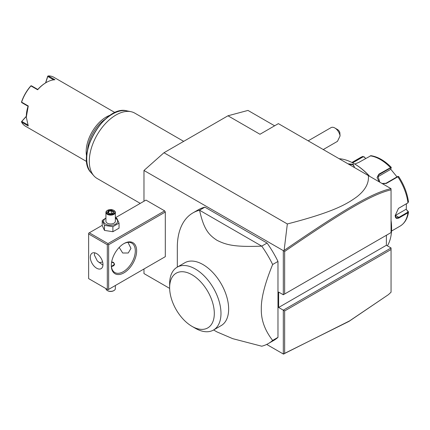 <?xml version="1.0" encoding="UTF-8"?>
<svg xmlns="http://www.w3.org/2000/svg" width="430" height="430" viewBox="0 0 430 430"><rect width="100%" height="100%" fill="white"/><g stroke="black" fill="none" stroke-linecap="round" stroke-linejoin="round"><path stroke-width="0.64" d="M143.975 201.235L143.975 170.474L163.975 152.736L227.975 115.783L247.981 110.424L274.62 125.807M169.651 288.396L143.975 273.571L143.975 268.981M143.975 170.474L283.714 250.857L284.112 250.416L287.337 223.96L163.975 152.736M386.387 235.264L386.387 245.272L391.053 247.965L283.316 310.17L283.316 354.019L266.691 344.425M283.316 250.921L283.316 294.77L278.645 292.077L278.645 307.477L284.649 310.938L284.649 353.471L349.547 320.914L388.365 294.684L391.053 292.212L391.053 249.507L284.649 310.938M164.642 257.049L165.308 256.667L165.308 212.017L164.642 210.861L145.974 200.084L115.353 217.763M277.979 261.435L277.979 337.351L272.647 340.426C264.832 330.353 261.053 319.882 261.311 309.014C261.058 298.436 264.837 283.601 272.647 264.514L277.979 261.435A75.427 43.548 -120 0 0 267.073 243.052L261.736 246.132L199.552 210.227A75.427 43.548 -120 0 0 192.93 212.898A75.427 43.548 -120 0 0 177.31 247.427L177.31 267.1M192.93 212.898L198.262 209.819A75.427 43.548 -120 0 1 204.884 207.147L267.073 243.052M213.608 329.971L216.983 331.922L232.732 338.668L261.736 346.214A75.427 43.548 -120 0 0 268.358 343.543L273.695 340.463A75.427 43.548 -120 0 0 277.979 337.351M388.365 294.684L348.999 321.371L283.316 354.019M287.337 223.96C334.83 211.743 347.413 203.659 357.034 196.693C365.36 190.092 369.139 183.056 368.365 175.585L278.382 123.636L259.978 134.262L227.975 115.783M368.365 175.585L391.015 188.662L391.053 189.867C372.24 193.989 341.533 212.366 284.649 251.475L284.649 294.002L391.053 232.571L391.053 189.867M283.316 294.77L284.649 294.002M386.387 245.272L278.645 307.477M391.053 247.965L391.053 249.507M283.714 354.083L284.649 353.471M283.714 250.857L284.649 251.475M391.015 188.662C372.031 192.71 341.286 211.125 284.112 250.416M334.841 127.989L337.507 129.532A3.773 2.177 60 0 1 339.818 132.402L340.071 135.95A7.541 4.354 -120 0 0 337.507 130.355A7.541 4.354 -120 0 0 334.841 127.989A7.541 4.354 -120 0 0 331.068 127.619L308.176 140.836M340.071 135.95L337.464 141.346L323.258 149.549M391.053 220.843A52.799 30.487 60 0 1 391.59 228.411A52.799 30.487 60 0 1 387.387 245.852M387.774 234.463L386.387 235.371M339.13 158.708A52.799 30.487 60 0 1 354.25 163.744A52.799 30.487 60 0 1 369.375 176.171M347.918 163.787L353.25 164.325L354.471 167.566M391.053 220.418A52.234 30.159 60 0 1 391.59 227.948L391.59 228.411M354.25 163.744L354.653 163.975A52.234 30.159 60 0 1 369.692 176.354M406.382 203.782L406.28 209.475L408.5 212.092L407.957 212.775L399.121 217.876C396.654 219.144 395.342 218.37 395.186 215.554L398.492 208.356L407.946 202.831M408.247 211.42L407.919 211.211L407.694 212.264L398.857 217.365L396.197 217.741L395.191 215.398M398.373 208.448L407.823 202.944M379.432 181.976L377.056 177.644L378.889 174.145L391.198 167.281C384.587 160.594 377.83 156.73 370.929 155.681L358.685 162.475L354.745 164.029M352.159 162.604L362.931 156.407L360.485 157.53A39.603 22.865 -120 0 1 362.721 156.504L364.533 157.041L365.441 158.579M398.615 176.719L397.852 176.784L386.35 183.427L382.48 183.739M378.889 174.145L379.023 174.661L390.526 168.023L391.155 167.996L390.542 169.452L377.33 177.079L379.023 174.661L377.879 175.693L379.749 182.159M391.23 167.404L391.155 167.996M352.654 162.862L363.119 156.821L364.549 157.256M406.28 209.475L407.919 211.211M406.006 209.308L395.455 215.403A5.66 3.268 -60 0 1 395.197 215.543L395.186 215.554M398.083 176.617L397.454 176.639L397.852 176.784A39.603 22.865 -120 0 1 407.957 202.826L408.247 201.541M408.5 201.998C407.317 193.29 404.028 184.803 398.642 176.542L398.029 176.429M397.454 176.639L385.952 183.282L382.039 183.481M390.682 169.114L397.003 176.902M364.533 157.041L365.532 158.525M348.633 164.196L352.987 164.787L354.368 166.808L354.255 167.442M164.642 210.861L107.973 243.579L89.3 232.802L102.227 225.341M89.3 232.802L88.634 233.184L88.634 278.608L107.306 289.385L107.306 244.734L88.634 233.952M107.973 243.579L107.973 244.347L108.639 244.734L165.308 212.017M108.639 244.734L108.639 289.385L165.308 256.667M136.638 250.889A17.915 10.341 -60 0 1 123.969 272.83A17.915 10.341 -60 0 1 111.306 265.52L111.306 265.52A17.915 10.341 -60 0 1 123.969 243.579A17.915 10.341 -60 0 1 136.638 250.889M108.639 289.385L107.973 289.766L107.306 289.385M107.306 244.734L107.973 244.347M102.969 264.558A8.955 5.171 60 0 1 101.114 268.659A8.955 5.171 60 0 1 94.213 266.256A8.955 5.171 60 0 1 90.305 257.242A8.955 5.171 60 0 1 92.16 253.141A8.955 5.171 60 0 1 99.061 255.544A8.955 5.171 60 0 1 102.969 264.558M94.745 252.829L94.304 254.931L97.341 260.999L102.947 265.143M123.636 243.778A16.974 9.799 -60 0 1 131.79 243.122A16.974 9.799 -60 0 1 135.305 250.889A16.974 9.799 -60 0 1 127.898 267.971A16.974 9.799 -60 0 1 114.821 272.518A16.974 9.799 -60 0 1 111.311 265.127M127.973 242.359L130.973 248.389L128.248 252.99L122.711 253.017L119.18 247.433M99.045 262.531A16.974 9.799 120 0 0 102.598 261.875M111.66 261.87L113.439 262.364L114.595 264.176L111.408 266.487M111.472 266.487A3.773 2.177 0 0 0 114.262 264.966A3.773 2.177 0 0 0 113.305 262.827A3.773 2.177 0 0 0 111.59 262.257M113.439 262.902L113.439 262.902A3.961 2.284 180 0 1 114.59 264.359M115.353 285.509L115.353 288.616A4.714 2.72 180 0 1 113.971 290.54A4.714 2.72 180 0 1 107.306 290.54L107.306 290.54A4.714 2.72 0 0 1 105.925 288.616L105.925 288.589M107.64 290.734L107.306 290.54L107.64 290.734A4.241 2.451 180 0 0 113.638 290.734L113.971 290.54M105.925 218.005L102.227 220.509L102.227 225.551L104.479 230.405L112.891 231.711L119.051 228.153L119.051 223.116L116.799 218.257L115.353 217.822M112.891 231.711L112.891 226.669L119.051 223.116M104.479 230.405L104.479 225.368L112.891 226.669M102.227 220.509L104.479 225.368M105.925 218.257A7.014 4.047 0 0 0 105.678 224.116A7.014 4.047 0 0 0 115.595 224.116A7.014 4.047 0 0 0 115.595 218.392A7.014 4.047 0 0 0 115.353 218.257M115.353 212.399A4.714 2.72 0 0 1 112.44 214.914A4.714 2.72 0 0 1 107.306 214.323A4.714 2.72 180 0 1 105.925 212.399L105.925 221.251A4.714 2.72 0 0 0 107.306 223.175A4.714 2.72 0 0 0 112.44 223.767A4.714 2.72 0 0 0 115.353 221.251L115.353 212.399A4.714 2.72 0 0 0 113.971 210.474L113.638 210.281L113.971 210.474M105.925 212.399A4.714 2.72 180 0 1 107.306 210.474A4.714 2.72 180 0 1 107.478 210.377M107.64 213.748A4.241 2.451 180 0 1 107.64 210.281A4.241 2.451 180 0 1 113.638 210.281A4.241 2.451 0 0 1 113.638 213.748A4.241 2.451 0 0 1 107.64 213.748M109.774 213.877L113.004 213.377L113.869 211.512L111.504 210.146L108.274 210.646L107.409 212.511L109.919 213.963M107.409 212.511L107.946 212.823M108.274 210.646L108.666 211.27L108.005 212.694M111.504 210.146L111.359 210.856L108.666 211.27L108.666 213.076M113.869 211.512L112.671 213.334M113.004 213.377L112.606 213.543L113.004 213.377M111.359 213.538L111.359 210.856L113.305 211.979M268.358 343.543A75.427 43.548 -120 0 0 272.647 340.426M204.884 207.147L199.552 210.227C203.831 229.518 208.733 234.839 216.983 240.295C226.175 244.912 234.484 247.218 261.736 246.132A75.427 43.548 60 0 1 272.647 264.514M184.825 262.757A36.303 20.957 60 0 1 212.802 272.486A36.303 20.957 60 0 1 228.647 309.014A36.303 20.957 60 0 1 221.127 325.634L213.457 330.057A36.303 20.957 -120 0 0 220.972 314.126A36.303 20.957 60 0 0 205.406 277.2A36.303 20.957 60 0 0 177.16 267.186L184.825 262.757M169.64 287.654A31.583 18.237 -120 0 0 191.974 326.338A31.583 18.237 -120 0 0 214.312 313.443A31.583 18.237 -120 0 0 191.974 274.754A31.583 18.237 -120 0 0 169.64 287.654L169.64 283.8A36.303 20.957 60 0 1 177.16 267.186M191.974 326.338L195.311 328.262A36.303 20.957 -120 0 0 213.457 330.057M140.261 203.379L97.115 178.471A37.716 21.774 -60 0 1 93.885 175.816A37.716 21.774 -60 0 1 89.3 161.207A37.716 21.774 -60 0 1 103.469 125.829A37.716 21.774 -60 0 1 130.913 111.676A37.716 21.774 -60 0 1 134.827 113.149L183.685 141.357M105.2 119.239A27.343 15.786 120 0 0 87.575 149.764M110.569 115.079A28.289 16.329 120 0 0 86.172 151.699A28.289 16.329 120 0 0 86.661 156.493M115.057 112.617L53.777 77.239A28.289 16.329 120 0 0 48.3 75.916L54.965 79.765A28.289 16.329 120 0 0 46.3 82.49A28.289 16.329 120 0 0 37.636 89.768L30.971 85.919A28.289 16.329 120 0 0 21.608 102.141L28.273 105.99L26.3 117.132L28.273 125.995L21.608 122.147A28.289 16.329 120 0 0 25.488 126.232L86.774 161.61M28.273 105.99L28.063 106.264L21.801 102.646L21.608 102.141M26.3 117.132L26.3 116.67A27.719 16.007 -60 0 1 28.063 106.264M45.564 82.915L47.725 76.201L48.3 75.916M53.669 79.862L47.762 76.454L47.827 76.067M46.3 82.49L45.903 82.721A27.719 16.007 120 0 0 37.77 89.451L37.636 89.768M30.971 85.919L31.508 85.833L37.77 89.451M31.035 85.758L30.745 86.005A27.719 16.007 -60 0 0 21.564 101.899L21.5 102.275M21.608 122.147L21.801 121.416L27.703 124.829M21.801 121.416L26.3 116.449M21.5 121.663L26.3 116.283M45.709 82.829L47.762 76.454M391.515 231.071L400.088 226.121A39.603 22.865 -120 0 0 407.957 212.775L407.694 212.264M399.121 217.876L398.857 217.365L395.455 215.403M390.526 168.023L390.392 167.501A39.603 22.865 -120 0 0 370.182 155.837M362.721 156.504L363.119 156.821M386.35 183.427L385.952 183.282M353.25 164.325L352.987 164.787M130.913 111.676L126.882 110.854A36.383 21.005 120 0 0 94.272 133.279A36.383 21.005 120 0 0 91.155 172.736L93.885 175.816M408.5 212.092C407.516 218.628 404.711 223.304 400.088 226.121M351.912 162.481L360.485 157.53M107.64 210.281L107.306 210.474M112.767 213.323L109.86 213.769L107.79 212.571M126.882 110.854C104.651 104.377 74.428 156.724 91.155 172.736"/></g></svg>
